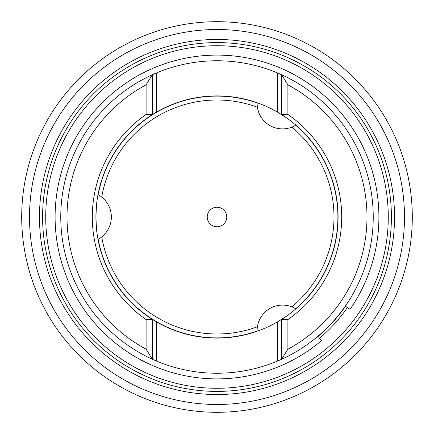 <?xml version="1.0" encoding="UTF-8"?>
<svg xmlns="http://www.w3.org/2000/svg" width="434" height="434" viewBox="0 0 434 434"><rect width="100%" height="100%" fill="white"/><g stroke="black" fill="none" stroke-linecap="round" stroke-linejoin="round"><path stroke-width="0.65" d="M143.931 120.446L154.488 113.301M169.916 328.554C167.014 327.448 162.528 325.212 156.457 321.865C150.527 318.285 146.35 315.518 143.931 313.554M267.301 327.144C251.666 333.448 251.666 333.448 267.301 327.144L277.543 321.865L287.237 315.632C300.518 305.243 300.518 305.243 287.237 315.632M287.237 118.368C300.518 128.757 300.518 128.757 287.237 118.368L277.543 112.135L267.301 106.856C251.666 100.552 251.666 100.552 267.301 106.856M337.153 202C337.641 205.065 337.95 210.067 338.086 217A121.086 121.086 0 0 0 281.644 114.614L287.894 114.419A124.694 124.694 0 0 1 287.894 319.581L281.644 319.386A121.086 121.086 0 0 0 338.086 217C337.95 223.928 337.641 228.924 337.153 232M96.462 205.494C98.822 188.795 98.822 188.795 96.462 205.494L95.914 217A121.086 121.086 0 0 0 152.356 319.386L146.106 319.581L146.106 349.18L152.356 359.238L156.262 360.952A156.24 156.24 0 0 0 277.738 360.952L281.644 359.238A156.24 156.24 0 0 0 281.644 74.762L277.738 73.048A156.24 156.24 0 0 0 156.262 73.048L152.356 74.762L146.106 84.82L146.106 114.419A124.694 124.694 0 0 0 146.106 319.581M146.106 114.419L152.356 114.614L152.356 74.762A156.24 156.24 0 0 0 152.356 359.238L152.356 319.386L156.262 321.751L156.262 360.952M287.894 319.581L287.894 349.18A149.99 149.99 0 0 0 287.894 84.82L281.644 74.762L281.644 114.614L277.738 112.249A121.086 121.086 0 0 0 156.262 112.249L152.356 114.614A121.086 121.086 0 0 0 95.914 217L96.462 228.506C98.822 245.205 98.822 245.205 96.462 228.506M256.179 102.429L257.145 102.76A25.389 25.389 0 0 0 295.858 125.117L297.29 126.365M156.457 112.135C162.522 108.788 167.009 106.558 169.916 105.446M98.187 240.355L97.997 239.351A25.389 25.389 0 0 0 97.997 194.649L98.361 192.783M146.106 84.82A149.99 149.99 0 0 0 146.106 349.18M143.676 313.359L147.923 316.212M287.894 349.18L281.644 359.238L281.644 319.386L277.738 321.751A121.086 121.086 0 0 1 156.262 321.751M296.634 308.216L295.858 308.883A25.389 25.389 0 0 0 257.145 331.24L255.349 331.853M287.894 84.82L287.894 114.419M101.719 236.899A116.985 116.985 0 0 0 257.405 326.786M291.876 306.887A116.985 116.985 0 0 0 291.876 127.113M98.176 239.253A120.891 120.891 0 0 0 257.14 331.034M295.684 308.78A120.891 120.891 0 0 0 295.684 125.22M226.765 217A9.765 9.765 0 0 0 217 207.235A9.765 9.765 0 0 0 207.235 217A9.765 9.765 0 0 0 217 226.765A9.765 9.765 0 0 0 226.765 217M257.14 102.966A120.891 120.891 0 0 0 98.176 194.747M257.405 107.214A116.985 116.985 0 0 0 101.719 197.101M317.905 336.285L321.561 340.609A161.904 161.904 0 0 1 84.006 124.666A161.904 161.904 0 0 1 309.334 84.006A161.904 161.904 0 0 1 349.994 309.334L345.339 306.106M105.972 82.503A174.403 174.403 0 0 0 82.503 328.028A174.403 174.403 0 0 0 328.028 351.497A174.403 174.403 0 0 0 351.497 105.972A174.403 174.403 0 0 0 105.972 82.503M341.33 367.614A195.3 195.3 0 0 0 367.614 92.67A195.3 195.3 0 0 0 92.67 66.386A195.3 195.3 0 0 0 66.386 341.33A195.3 195.3 0 0 0 341.33 367.614A195.3 195.3 0 0 0 367.614 92.67A195.3 195.3 0 0 0 92.67 66.386M103.981 80.095A177.528 177.528 0 0 0 80.095 330.019A177.528 177.528 0 0 0 330.019 353.905A177.528 177.528 0 0 0 353.905 103.981A177.528 177.528 0 0 0 103.981 80.095M318.03 336.437A156.435 156.435 0 0 0 345.502 306.214M319.543 338.222A158.779 158.779 0 0 0 347.428 307.554M156.262 73.048L156.262 112.249M277.738 73.048L277.738 112.249M277.738 321.751L277.738 360.952M107.963 84.912A171.278 171.278 0 0 0 84.912 326.037A171.278 171.278 0 0 0 326.037 349.088A171.278 171.278 0 0 0 349.088 107.963A171.278 171.278 0 0 0 107.963 84.912M336.355 361.587A187.488 187.488 0 0 0 361.587 97.645A187.488 187.488 0 0 0 97.645 72.413A187.488 187.488 0 0 0 72.413 336.355A187.488 187.488 0 0 0 336.355 361.587"/></g></svg>
